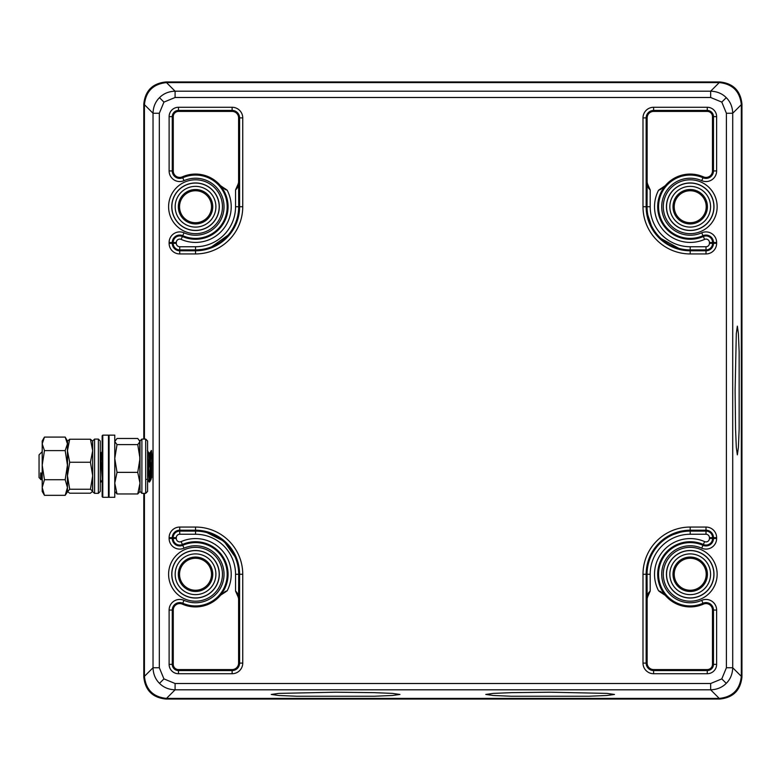 <?xml version="1.0" encoding="UTF-8"?>
<svg xmlns="http://www.w3.org/2000/svg" width="781" height="781" viewBox="0 0 781 781"><rect width="100%" height="100%" fill="white"/><g stroke="black" fill="none" stroke-linecap="round" stroke-linejoin="round"><path stroke-width="1.17" d="M140.004 489.326L140.004 491.454L137.749 493.963L140.004 483.156L137.749 472.359L140.004 458.486L137.749 444.614L117.023 444.614L114.768 458.486L117.023 472.359L114.768 483.156L117.023 493.963L114.768 491.454M137.749 472.359L117.023 472.359M137.749 493.963L117.023 493.963M137.749 444.614L140.004 441.548L137.749 438.473L117.023 438.473L114.768 441.548L117.023 444.614M147.58 483.234L147.58 491.454L145.686 493.348L145.686 439.088L141.898 439.088L141.898 493.348L140.004 491.454L139.672 440.396M67.576 491.688L65.194 495.33L67.439 487.529L67.439 491.454L69.694 493.201L90.43 493.201L92.685 491.22L90.43 489.238L92.685 475.746L90.43 462.254L69.694 462.254L67.439 475.746L69.694 489.238L67.586 491.688M90.43 489.238L69.694 489.238M98.357 439.088L100.251 440.982L100.251 491.454L98.357 493.348L98.357 439.088L94.579 439.088L94.579 493.348L92.548 491.698L92.685 450.744L90.43 439.234L69.694 439.234L67.439 450.744L69.694 462.254M67.439 441.216L69.694 439.234M90.43 439.234L92.685 441.216M90.43 462.254L92.685 450.744L92.548 440.738M67.439 491.22L67.576 440.738M94.579 439.088L92.685 440.982L92.685 491.22M65.194 479.719L67.439 465.164L67.439 487.529L65.194 479.719L44.458 479.719L42.203 487.529L44.458 495.33L42.203 491.454L42.203 465.164L44.458 479.719M65.194 495.33L44.458 495.33M65.194 437.096L67.439 440.982L67.439 465.164L65.194 450.608L67.439 443.852L65.194 437.096L44.458 437.096L42.203 440.982L42.203 443.852L44.458 450.608L42.203 465.164L42.203 443.852L44.458 437.096M65.194 450.608L44.458 450.608M109.086 435.144L109.086 497.292L114.768 497.292L114.768 435.144L109.086 435.144L108.461 435.769M102.78 497.292L102.145 496.657L102.145 435.769L102.78 435.144L102.78 497.292L108.461 497.292L108.461 435.144L102.78 435.144M100.251 491.454L100.251 488.428M100.251 480.735L100.251 485.597M140.004 491.454L140.004 440.982L141.898 439.088M147.58 480.754L147.58 486.836M145.686 439.088L147.58 440.982L147.58 478.626M42.203 480.237L40.944 473.013C40.456 471.216 40.68 481.721 40.739 479.261L39.05 477.572L39.05 454.864M40.749 479.27L41.598 479.407L40.944 473.013M147.58 456.914L149.151 481.984M150.792 462.625L149.884 480.09L149.132 481.994C149.845 483.546 150.577 450.032 151.319 450.452L151.836 454.405L151.455 450.452L150.987 458.74M151.836 454.405L151.709 477.611L149.806 453.029L151.455 450.452M149.542 481.994L147.58 451.369M100.485 481.936L100.251 474.789M101.989 458.896L102.145 456.006M102.477 479.407L100.954 481.994M144.426 439.088L144.426 104.654C145.822 91.348 153.183 83.987 166.49 82.591L719.252 82.591C732.558 83.987 739.919 91.348 741.315 104.654L741.315 676.346C739.919 689.652 732.558 697.013 719.252 698.409L166.49 698.409C153.183 697.013 145.822 689.652 144.426 676.346L144.426 493.348M151.709 477.611L151.289 478.362M143.792 493.348L143.792 676.971C145.188 690.287 152.549 697.638 165.865 699.044L719.877 699.044C733.193 697.638 740.544 690.287 741.95 676.971L741.95 104.029C740.544 90.713 733.193 83.362 719.877 81.956L165.865 81.956C152.549 83.362 145.188 90.713 143.792 104.029L143.792 439.088M690.209 597.934A23.664 23.664 0 0 0 713.873 574.269A23.664 23.664 0 0 0 690.209 550.605A23.664 23.664 0 0 0 666.544 574.269A23.664 23.664 0 0 0 690.209 597.934M690.209 230.395A23.664 23.664 0 0 0 713.873 206.731A23.664 23.664 0 0 0 690.209 183.066A23.664 23.664 0 0 0 666.544 206.731A23.664 23.664 0 0 0 690.209 230.395M195.533 230.395A23.664 23.664 0 0 0 219.188 206.731A23.664 23.664 0 0 0 195.533 183.066A23.664 23.664 0 0 0 171.869 206.731A23.664 23.664 0 0 0 195.533 230.395M195.533 597.934A23.664 23.664 0 0 0 219.188 574.269A23.664 23.664 0 0 0 195.533 550.605A23.664 23.664 0 0 0 171.869 574.269A23.664 23.664 0 0 0 195.533 597.934M651.598 226.285A43.287 43.287 0 0 1 647.586 214.277L651.598 226.285M679.275 248.612A43.287 43.287 0 0 1 660.57 238.273L678.865 248.387A43.17 43.17 0 0 0 690.209 249.9L690.209 253.942A47.211 47.211 0 0 1 642.997 206.731L646.151 206.731A44.058 44.058 0 0 0 690.209 250.789L706.004 250.789L706.004 253.942L690.209 253.942M195.523 250.018L195.533 250.018A43.287 43.287 0 0 0 203.08 249.354L197.183 249.871A43.17 43.17 0 0 1 195.533 249.9L195.533 250.789A44.058 44.058 0 0 0 239.591 206.731L242.745 206.731A47.211 47.211 0 0 1 195.533 253.942L195.533 250.789L179.737 250.789L179.737 253.942A10.622 10.622 0 0 1 169.116 243.33L172.269 243.33A7.468 7.468 0 0 0 179.737 250.789L179.737 249.9A6.58 6.58 0 0 1 173.157 243.33L172.269 243.33L172.269 242.52L169.116 242.52A10.622 10.622 0 0 1 184.023 232.806L182.754 235.686A7.468 7.468 0 0 0 172.269 242.52L173.157 242.52A6.58 6.58 0 0 1 182.393 236.506L182.754 235.686A31.65 31.65 0 0 0 227.183 206.731A31.65 31.65 0 0 0 182.754 177.765L184.023 180.655A10.622 10.622 0 0 1 169.116 170.941L169.116 116.642A9.352 9.352 0 0 1 178.478 107.28L232.123 107.28A10.622 10.622 0 0 1 242.745 117.902L242.745 206.731M228.374 234.925L211.309 247.04A43.287 43.287 0 0 0 228.374 234.925L227.984 235.208A43.17 43.17 0 0 0 238.703 206.731L239.591 206.731L239.591 117.902L242.745 117.902M224.801 542.375A43.287 43.287 0 0 1 235.296 557.165L225.123 542.834A43.17 43.17 0 0 0 222.312 540.403M206.516 532.398A43.287 43.287 0 0 1 222.81 540.657L206.516 532.398M671.943 535.024L681.247 531.92A43.287 43.287 0 0 0 671.943 535.024L673.027 534.663A43.17 43.17 0 0 0 647.039 574.269L642.997 574.269A47.211 47.211 0 0 1 690.209 527.058L690.209 530.211A44.058 44.058 0 0 0 646.151 574.269L646.151 663.098L642.997 663.098L642.997 574.269M651.334 225.494A43.17 43.17 0 0 0 660.98 238.498L660.57 238.273M663.938 186.591A5.203 5.203 0 0 0 665.539 185.351A32.646 32.646 0 0 1 703.388 176.857L702.988 177.765A7.468 7.468 0 0 0 713.473 170.941L713.473 116.642A6.199 6.199 0 0 0 707.264 110.433L653.619 110.433A7.468 7.468 0 0 0 646.151 117.902L646.151 206.731L650.192 206.731A40.016 40.016 0 0 0 690.209 246.747L706.004 246.747A3.427 3.427 0 0 0 709.431 243.33L709.431 242.52A3.427 3.427 0 0 0 704.618 239.386A35.701 35.701 0 0 1 658.578 190.193L665.617 185.419L660.443 189.549L658.578 190.193M647.644 184.17L650.192 189.91C647.966 187.967 646.912 185.312 647.039 181.944L647.644 184.17A5.203 5.203 0 0 1 647.146 181.944L647.146 117.902A6.473 6.473 0 0 1 653.619 111.429L707.264 111.429A5.203 5.203 0 0 1 712.477 116.642L712.477 170.941A6.473 6.473 0 0 1 703.388 176.857M211.309 247.04L211.7 246.757A43.17 43.17 0 0 1 201.42 249.5L203.08 249.354M225.299 189.549L220.125 185.419L227.164 190.193L225.299 189.549A3.153 1.191 89.2 0 0 225.162 188.69M221.804 186.591A5.203 5.203 0 0 1 220.203 185.351L220.125 185.419A32.548 32.548 0 0 1 182.393 236.506L181.114 239.386A3.427 3.427 0 0 0 176.311 242.52L176.311 243.33A3.427 3.427 0 0 0 179.737 246.747L195.533 246.747L195.533 249.9L179.737 249.9L179.737 246.747M238.098 184.17L238.703 181.944C238.82 185.312 237.766 187.967 235.55 189.91L238.098 184.17A5.203 5.203 0 0 0 238.595 181.944L238.595 117.902A6.473 6.473 0 0 0 232.123 111.429L178.478 111.429A5.203 5.203 0 0 0 173.265 116.642L173.265 170.941A6.473 6.473 0 0 0 182.344 176.857A32.646 32.646 0 0 1 220.203 185.351M221.804 594.409L225.299 591.451L227.164 590.807L221.804 594.409A5.203 5.203 0 0 0 220.203 595.649A32.646 32.646 0 0 1 182.344 604.143L184.023 600.345A28.506 28.506 0 0 0 224.03 574.269A28.506 28.506 0 0 0 184.023 548.194A10.622 10.622 0 0 1 169.116 538.48L169.116 537.67A10.622 10.622 0 0 1 179.737 527.058L195.533 527.058A47.211 47.211 0 0 1 242.745 574.269L239.591 574.269A44.058 44.058 0 0 0 195.533 530.211L195.533 527.058M238.098 596.83L235.55 591.09C237.775 593.033 238.83 595.688 238.703 599.056L238.098 596.83A5.203 5.203 0 0 1 238.595 599.056L238.595 663.098A6.473 6.473 0 0 1 232.123 669.571L178.478 669.571A5.203 5.203 0 0 1 173.265 664.358L173.265 610.059A6.473 6.473 0 0 1 182.344 604.143M660.58 592.31L658.578 590.807L660.443 591.451L665.617 595.581L660.58 592.31A3.153 1.191 -90.8 0 1 660.443 591.451M663.938 594.409A5.203 5.203 0 0 1 665.539 595.649L665.617 595.581A32.548 32.548 0 0 1 703.349 544.494L702.988 545.314A7.468 7.468 0 0 0 713.473 538.48L713.473 537.67A7.468 7.468 0 0 0 706.004 530.211L690.209 530.211L690.209 531.1L706.004 531.1A6.58 6.58 0 0 1 712.584 537.67L716.626 537.67L716.626 538.48L712.584 538.48A6.58 6.58 0 0 1 703.349 544.494L704.618 541.614A3.427 3.427 0 0 0 709.431 538.48L712.584 538.48L712.584 537.67L709.431 537.67A3.427 3.427 0 0 0 706.004 534.253L690.209 534.253L690.209 531.1A43.17 43.17 0 0 0 680.173 532.281M647.644 596.83L647.039 599.056C646.922 595.688 647.976 593.033 650.192 591.09L647.644 596.83A5.203 5.203 0 0 0 647.146 599.056L647.146 663.098A6.473 6.473 0 0 0 653.619 669.571L707.264 669.571A5.203 5.203 0 0 0 712.477 664.358L712.477 610.059A6.473 6.473 0 0 0 703.388 604.143A32.646 32.646 0 0 1 665.539 595.649M175.09 683.502L175.09 689.808C168.745 689.603 163.551 687.446 159.49 683.346C155.39 679.285 153.232 674.091 153.027 667.745L153.027 113.255C153.232 106.909 155.39 101.715 159.49 97.654C163.551 93.554 168.745 91.397 175.09 91.192L175.09 97.498L163.942 102.106L159.324 113.255L159.324 667.745L163.942 678.894L175.09 683.502L710.651 683.502L721.8 678.894L726.408 667.745L726.408 113.255L721.8 102.106L710.651 97.498L175.09 97.498M335.605 692.2L374.216 692.649L392.394 693.391L399.96 694.446L392.394 695.5L374.216 696.242L296.995 696.242L278.817 695.5L271.251 694.446L278.817 693.391L335.605 692.2M550.136 692.2L606.925 693.391L614.491 694.446L606.925 695.5L588.747 696.242L511.516 696.242L493.348 695.5L485.772 694.446L493.348 693.391L511.516 692.649L550.136 692.2M166.49 82.591L175.09 91.192L710.651 91.192C716.987 91.397 722.191 93.554 726.252 97.654C730.352 101.715 732.51 106.909 732.715 113.255L732.715 667.745C732.51 674.091 730.352 679.285 726.252 683.346C722.191 687.446 716.987 689.603 710.651 689.808L175.09 689.808L166.49 698.409M735.106 390.5L735.556 429.111L736.298 447.288L737.352 454.854L738.406 447.288L739.148 429.111L739.148 351.889L738.406 333.712L737.352 326.146L736.298 333.712L735.106 390.5M195.533 558.278A15.991 15.991 0 0 1 211.524 574.269A15.991 15.991 0 0 1 195.533 590.26A15.991 15.991 0 0 1 179.532 574.269A15.991 15.991 0 0 1 195.533 558.278M195.533 190.74A15.991 15.991 0 0 1 211.524 206.731A15.991 15.991 0 0 1 195.533 222.722A15.991 15.991 0 0 1 179.532 206.731A15.991 15.991 0 0 1 195.533 190.74M690.209 190.74A15.991 15.991 0 0 1 706.209 206.731A15.991 15.991 0 0 1 690.209 222.722A15.991 15.991 0 0 1 674.218 206.731A15.991 15.991 0 0 1 690.209 190.74M690.209 558.278A15.991 15.991 0 0 1 706.209 574.269A15.991 15.991 0 0 1 690.209 590.26A15.991 15.991 0 0 1 674.218 574.269A15.991 15.991 0 0 1 690.209 558.278M144.426 676.346L153.027 667.745L159.324 667.745M159.324 113.255L153.027 113.255L144.426 104.654M690.209 598.041A23.772 23.772 0 0 0 713.99 574.269A23.772 23.772 0 0 0 690.209 550.498A23.772 23.772 0 0 0 666.437 574.269A23.772 23.772 0 0 0 690.209 598.041M690.209 230.502A23.772 23.772 0 0 0 713.99 206.731A23.772 23.772 0 0 0 690.209 182.959A23.772 23.772 0 0 0 666.437 206.731A23.772 23.772 0 0 0 690.209 230.502M195.533 230.502A23.772 23.772 0 0 0 219.305 206.731A23.772 23.772 0 0 0 195.533 182.959A23.772 23.772 0 0 0 171.752 206.731A23.772 23.772 0 0 0 195.533 230.502M195.533 598.041A23.772 23.772 0 0 0 219.305 574.269A23.772 23.772 0 0 0 195.533 550.498A23.772 23.772 0 0 0 171.752 574.269A23.772 23.772 0 0 0 195.533 598.041M195.533 547.344A26.925 26.925 0 0 1 222.458 574.269A26.925 26.925 0 0 1 195.533 601.194A26.925 26.925 0 0 1 168.598 574.269A26.925 26.925 0 0 1 195.533 547.344M195.533 179.806A26.925 26.925 0 0 1 222.458 206.731A26.925 26.925 0 0 1 195.533 233.656A26.925 26.925 0 0 1 168.598 206.731A26.925 26.925 0 0 1 195.533 179.806M690.209 179.806A26.925 26.925 0 0 1 717.143 206.731A26.925 26.925 0 0 1 690.209 233.656A26.925 26.925 0 0 1 663.284 206.731A26.925 26.925 0 0 1 690.209 179.806M690.209 547.344A26.925 26.925 0 0 1 717.143 574.269A26.925 26.925 0 0 1 690.209 601.194A26.925 26.925 0 0 1 663.284 574.269A26.925 26.925 0 0 1 690.209 547.344M220.203 595.649L220.125 595.581A32.548 32.548 0 0 0 182.393 544.494A6.58 6.58 0 0 1 173.157 538.48L173.157 537.67A6.58 6.58 0 0 1 179.737 531.1L195.533 531.1L195.533 530.211L179.737 530.211A7.468 7.468 0 0 0 172.269 537.67L172.269 538.48A7.468 7.468 0 0 0 182.754 545.314A31.65 31.65 0 0 1 227.183 574.269A31.65 31.65 0 0 1 182.754 603.235A7.468 7.468 0 0 0 172.269 610.059L172.269 664.358A6.199 6.199 0 0 0 178.478 670.567L232.123 670.567A7.468 7.468 0 0 0 239.591 663.098L239.591 574.269L235.55 574.269A40.016 40.016 0 0 0 195.533 534.253L179.737 534.253A3.427 3.427 0 0 0 176.311 537.67L176.311 538.48A3.427 3.427 0 0 0 181.114 541.614A35.701 35.701 0 0 1 227.164 590.807M181.114 541.614L184.023 548.194M169.116 243.33L169.116 242.52M184.023 232.806A28.506 28.506 0 0 0 224.03 206.731A28.506 28.506 0 0 0 184.023 180.655M176.311 538.48L169.116 538.48M176.311 537.67L169.116 537.67M179.737 534.253L179.737 527.058M690.209 527.058L706.004 527.058L706.004 534.253M706.004 527.058A10.622 10.622 0 0 1 716.626 537.67M716.626 538.48A10.622 10.622 0 0 1 701.719 548.194L702.988 545.314A31.65 31.65 0 0 0 658.559 574.269A31.65 31.65 0 0 0 702.988 603.235L701.719 600.345A10.622 10.622 0 0 1 716.626 610.059L716.626 664.358A9.352 9.352 0 0 1 707.264 673.72L653.619 673.72A10.622 10.622 0 0 1 642.997 663.098M701.719 548.194A28.506 28.506 0 0 0 661.712 574.269A28.506 28.506 0 0 0 701.719 600.345M665.539 185.351L665.617 185.419A32.548 32.548 0 0 0 703.349 236.506A6.58 6.58 0 0 1 712.584 242.52L712.584 243.33A6.58 6.58 0 0 1 706.004 249.9L706.004 250.789A7.468 7.468 0 0 0 713.473 243.33L713.473 242.52A7.468 7.468 0 0 0 702.988 235.686A31.65 31.65 0 0 1 658.559 206.731A31.65 31.65 0 0 1 702.988 177.765L701.719 180.655A28.506 28.506 0 0 0 661.712 206.731A28.506 28.506 0 0 0 701.719 232.806A10.622 10.622 0 0 1 716.626 242.52L716.626 243.33A10.622 10.622 0 0 1 706.004 253.942M704.618 239.386L701.719 232.806M709.431 242.52L716.626 242.52M709.431 243.33L716.626 243.33M195.533 253.942L179.737 253.942M642.997 206.731L642.997 117.902A10.622 10.622 0 0 1 653.619 107.28L707.264 107.28A9.352 9.352 0 0 1 716.626 116.642L712.477 116.642M716.626 116.642L716.626 170.941L712.477 170.941M707.264 107.28L707.264 111.429M716.626 170.941A10.622 10.622 0 0 1 701.719 180.655M653.619 107.28L653.619 111.429M642.997 117.902L647.146 117.902M706.004 246.747L706.004 249.9L690.209 249.9L690.209 246.747M647.849 215.078A43.17 43.17 0 0 1 647.039 206.731L647.146 181.944M650.192 189.91L650.192 206.731M660.443 189.549A3.153 1.191 -89.2 0 1 660.58 188.69M238.595 117.902L239.591 117.902A7.468 7.468 0 0 0 232.123 110.433L178.478 110.433L178.478 107.28M178.478 111.429L178.478 110.433A6.199 6.199 0 0 0 172.269 116.642L169.116 116.642M173.265 116.642L172.269 116.642L172.269 170.941L169.116 170.941M173.265 170.941L172.269 170.941A7.468 7.468 0 0 0 182.754 177.765L182.344 176.857M232.123 111.429L232.123 107.28M176.311 243.33L173.157 243.33L173.157 242.52L176.311 242.52M227.164 190.193A35.701 35.701 0 0 1 181.114 239.386M195.533 246.747A40.016 40.016 0 0 0 235.55 206.731L238.703 206.731L238.595 181.944M235.55 206.731L235.55 189.91M242.745 574.269L242.745 663.098A10.622 10.622 0 0 1 232.123 673.72L178.478 673.72A9.352 9.352 0 0 1 169.116 664.358L173.265 664.358M169.116 664.358L169.116 610.059L173.265 610.059M178.478 673.72L178.478 669.571M169.116 610.059A10.622 10.622 0 0 1 184.023 600.345M232.123 673.72L232.123 669.571M242.745 663.098L238.595 663.098M195.533 534.253L195.533 531.1A43.17 43.17 0 0 1 207.014 532.652M234.974 556.707A43.17 43.17 0 0 1 238.703 574.269L238.595 599.056M235.55 591.09L235.55 574.269M225.299 591.451A3.153 1.191 90.8 0 1 225.162 592.31M647.146 663.098L646.151 663.098A7.468 7.468 0 0 0 653.619 670.567L707.264 670.567L707.264 673.72M707.264 669.571L707.264 670.567A6.199 6.199 0 0 0 713.473 664.358L716.626 664.358M712.477 664.358L713.473 664.358L713.473 610.059L716.626 610.059M712.477 610.059L713.473 610.059A7.468 7.468 0 0 0 702.988 603.235L703.388 604.143M653.619 669.571L653.619 673.72M690.209 534.253A40.016 40.016 0 0 0 650.192 574.269L647.039 574.269L647.146 599.056M650.192 574.269L650.192 591.09M658.578 590.807A35.701 35.701 0 0 1 704.618 541.614M709.431 538.48L709.431 537.67M719.252 82.591L710.651 91.192L710.651 97.498M163.942 102.106L159.49 97.654M163.942 678.894L159.49 683.346M710.651 683.502L710.651 689.808L719.252 698.409M721.8 678.894L726.252 683.346M741.315 676.346L732.715 667.745L726.408 667.745M721.8 102.106L726.252 97.654M741.315 104.654L732.715 113.255L726.408 113.255M195.533 553.905A20.365 20.365 0 0 1 215.898 574.269A20.365 20.365 0 0 1 195.533 594.634A20.365 20.365 0 0 1 175.169 574.269A20.365 20.365 0 0 1 195.533 553.905M195.533 557.058A17.211 17.211 0 0 0 178.322 574.269A17.211 17.211 0 0 0 195.533 591.481A17.211 17.211 0 0 0 212.744 574.269A17.211 17.211 0 0 0 195.533 557.058M195.533 186.366A20.365 20.365 0 0 1 215.898 206.731A20.365 20.365 0 0 1 195.533 227.095A20.365 20.365 0 0 1 175.169 206.731A20.365 20.365 0 0 1 195.533 186.366M195.533 189.519A17.211 17.211 0 0 0 178.322 206.731A17.211 17.211 0 0 0 195.533 223.942A17.211 17.211 0 0 0 212.744 206.731A17.211 17.211 0 0 0 195.533 189.519M690.209 186.366A20.365 20.365 0 0 1 710.573 206.731A20.365 20.365 0 0 1 690.209 227.095A20.365 20.365 0 0 1 669.844 206.731A20.365 20.365 0 0 1 690.209 186.366M690.209 189.519A17.211 17.211 0 0 0 672.997 206.731A17.211 17.211 0 0 0 690.209 223.942A17.211 17.211 0 0 0 707.42 206.731A17.211 17.211 0 0 0 690.209 189.519M690.209 553.905A20.365 20.365 0 0 1 710.573 574.269A20.365 20.365 0 0 1 690.209 594.634A20.365 20.365 0 0 1 669.844 574.269A20.365 20.365 0 0 1 690.209 553.905M690.209 557.058A17.211 17.211 0 0 0 672.997 574.269A17.211 17.211 0 0 0 690.209 591.481A17.211 17.211 0 0 0 707.42 574.269A17.211 17.211 0 0 0 690.209 557.058M149.601 481.936L151.065 479.407L148.859 453.029L149.806 453.029L148.585 469.811M146.652 479.407L147.58 479.358M102.145 461.493L101.227 453.029L102.145 451.438M102.145 478.597L100.271 453.029L101.227 453.029M114.768 440.982L115.1 440.396M108.461 496.657L109.086 497.292M98.357 493.348L94.579 493.348M145.686 493.348L141.898 493.348M39.05 454.854L42.106 451.799M147.599 479.407L149.073 481.936M41.598 479.407L42.506 480.979M147.384 450.491L148.859 453.029"/></g></svg>
